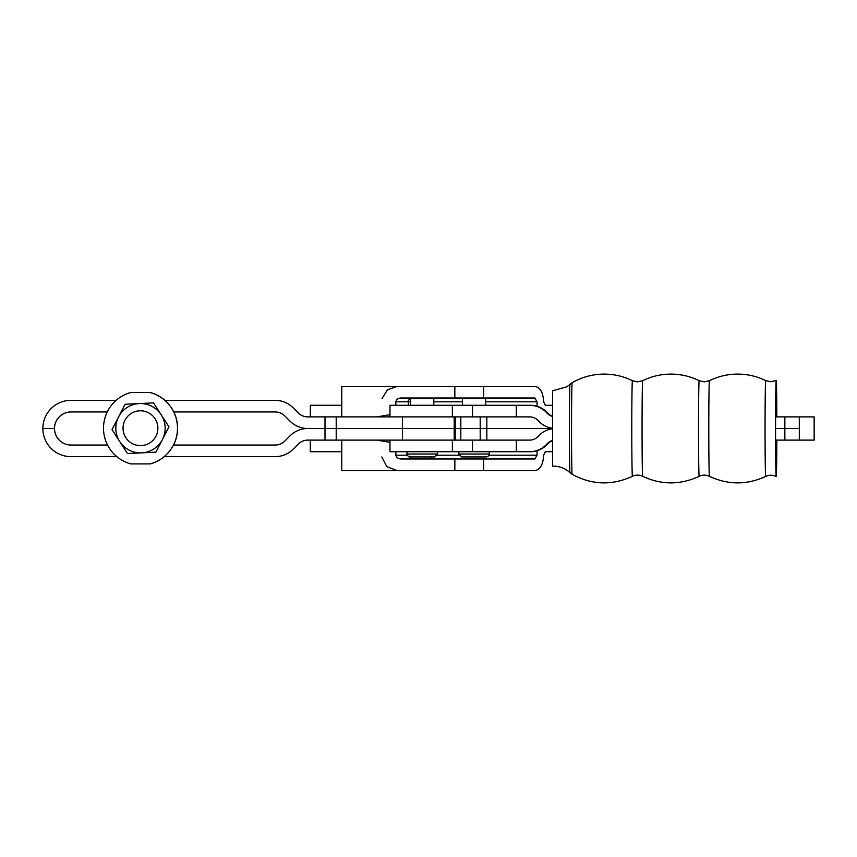 <?xml version="1.0" encoding="UTF-8"?>
<svg xmlns="http://www.w3.org/2000/svg" width="857" height="857" viewBox="0 0 857 857"><rect width="100%" height="100%" fill="white"/><g stroke="black" fill="none" stroke-linecap="round" stroke-linejoin="round"><path stroke-width="1.29" d="M173.757 411.96L275.172 411.96A13.637 13.637 90 0 1 284.813 415.956L289.966 421.108A25.249 25.249 -90 0 0 307.824 428.5L454.199 428.5L454.199 416.888L307.824 416.888A13.637 13.637 90 0 1 298.172 412.892L293.03 407.739A25.249 25.249 -90 0 0 275.172 400.348L164.865 400.348M173.457 445.04L275.172 445.04A13.637 13.637 -90 0 0 284.813 441.044L289.966 435.892A25.249 25.249 90 0 1 307.824 428.5L552.144 428.5L455.238 428.5L455.238 416.888M116.156 400.348L71.002 400.348A28.152 28.152 -90 0 0 42.85 428.5L54.462 428.5A16.54 16.54 90 0 1 71.002 411.96L107.264 411.96M71.056 411.96A16.54 16.54 -90 0 0 54.516 428.5L54.462 428.5A16.54 16.54 -90 0 0 71.002 445.04L107.554 445.04M275.172 400.348L275.226 400.348A25.249 25.249 90 0 1 293.083 407.739L298.236 412.892A13.637 13.637 -90 0 0 307.877 416.888L307.877 416.888M455.238 440.112L455.238 428.5L454.199 428.5L454.199 440.112L307.824 440.112A13.637 13.637 -90 0 0 298.172 444.108L293.03 449.261A25.249 25.249 90 0 1 275.172 456.652L164.18 456.652A37.001 37.001 -90 0 0 164.18 399.769L164.233 399.769A37.001 37.001 90 0 1 164.919 400.348A37.001 37.001 -90 0 0 150.318 392.517L150.254 392.517A37.001 37.001 90 0 1 164.18 399.769L164.18 399.769M116.831 456.652L71.002 456.652A28.152 28.152 90 0 1 42.85 428.5L54.516 428.5A16.54 16.54 90 0 0 71.056 445.04M275.172 456.652L275.226 456.652A25.249 25.249 -90 0 0 293.083 449.261L298.236 444.108A13.637 13.637 90 0 1 307.877 440.112L307.877 440.112M155.91 452.164L162.423 439.523L155.899 452.164L127.447 453.535L112.031 429.582L125.079 404.258L153.532 402.886L161.223 414.852L153.532 402.886M162.423 439.523L168.958 426.84L162.412 439.523A24.671 24.671 90 0 1 115.845 429.4A24.671 24.671 90 0 1 161.223 414.852L168.936 426.84L161.245 414.852M161.245 414.874A24.671 24.671 90 0 1 162.423 439.491M139.616 445.608A17.419 17.419 -90 0 0 157.87 428.211A17.419 17.419 -90 0 0 140.452 410.792A17.419 17.419 -90 0 0 123.044 427.793A17.419 17.419 -90 0 0 139.616 445.608M173.81 411.96A37.001 37.001 90 0 1 173.521 445.04A37.001 37.001 -90 0 0 173.821 411.96M164.233 399.769A37.001 37.001 -90 0 0 150.307 392.517L150.318 392.517M164.18 456.652A37.001 37.001 90 0 1 150.254 463.905L150.307 463.905A37.001 37.001 -90 0 0 164.233 456.652A37.001 37.001 -90 0 1 150.318 463.905L150.318 463.905M150.254 392.517L150.243 392.517A37.001 37.001 90 0 1 150.243 463.905L130.757 463.905A37.001 37.001 90 0 1 130.757 392.517L150.243 392.517M799.313 416.888L799.313 428.5L784.851 428.5L784.851 416.888L814.15 416.888L814.15 440.112L775.585 440.112M552.636 390.771L566.927 386.786L569.98 384.332A44.168 0.578 90 0 0 569.402 428.5A44.168 0.578 90 0 0 569.98 472.668C565.074 468.168 559.3 466.015 552.636 466.229L552.636 390.771M776.817 440.112A48.078 0.632 -90 0 1 776.196 476.578A48.078 0.632 -90 0 1 775.574 428.5A48.078 0.632 -90 0 1 776.196 380.422A48.078 0.632 -90 0 1 776.206 380.422A48.078 0.632 -90 0 1 776.817 416.888M437.434 454.039L406.957 454.039C406.218 454.746 407.193 455.71 409.86 456.942L434.531 456.942L437.434 454.039L437.434 451.714M410.589 405.286L410.589 398.462L433.803 398.462L433.803 405.286M489.272 454.039L458.795 454.039L461.698 456.942L486.369 456.942C488.522 456.32 489.486 455.356 489.272 454.039L489.272 451.714M462.426 405.286L462.426 398.462L485.64 398.462L485.64 405.286M480.199 416.888L480.199 440.112L486.84 440.112L486.84 416.888M552.144 428.232A23.214 23.214 90 0 1 538.325 420.766A11.612 11.612 -90 0 0 529.669 416.888L389.978 416.888L389.978 405.286L529.669 405.286A23.214 23.214 90 0 1 546.97 413.02A11.612 11.612 -90 0 0 552.165 416.363M552.165 416.138A11.612 11.612 -90 0 1 547.644 413.02A23.214 23.214 90 0 0 530.333 405.286L529.669 405.286M799.313 440.112L799.313 428.5L775.574 428.5L784.851 428.5L784.851 440.112M775.585 416.888L784.851 416.888M552.144 428.768A23.214 23.214 -90 0 0 538.325 436.234A11.612 11.612 90 0 1 529.669 440.112L389.978 440.112L389.978 451.714L529.669 451.714A23.214 23.214 -90 0 0 546.97 443.98A11.612 11.612 90 0 1 552.165 440.637M552.165 440.862A11.612 11.612 90 0 0 547.644 443.98A23.214 23.214 -90 0 1 530.333 451.714L529.669 451.714M395.848 405.286L395.848 401.804L410.589 401.804M485.64 401.804L537.028 401.804L537.028 406.272M552.251 405.286L545.298 405.286L543.649 401.804C543.124 392.474 540.231 387.353 534.961 386.421L341.772 386.421L341.772 405.286L310.309 405.286L310.309 416.888M395.848 401.804C396.598 399.255 398.387 398.002 401.226 398.023L534.897 398.023L537.028 401.804M389.978 414.67L376.951 416.888M395.848 451.714L395.848 455.196L407.204 455.196M489.026 455.196L537.028 455.196L537.028 450.728M537.028 455.196L534.897 458.977L401.226 458.977C398.387 458.998 396.598 457.745 395.848 455.196M552.251 451.714L545.298 451.714L543.649 455.196C543.124 464.526 540.231 469.647 534.961 470.579L341.772 470.579L341.772 451.714L310.309 451.714L310.309 440.112M389.978 442.33L376.951 440.112M431.039 456.942L431.039 458.977L401.226 458.977M402.404 440.112L402.404 416.888M336.212 440.112L336.212 416.888M324.996 440.112L324.996 416.888M776.196 380.422L770.797 381.761L765.697 380.583A47.917 0.632 90 0 0 765.065 428.65A47.917 0.632 90 0 0 765.697 476.417C746.929 485.073 728.171 485.041 709.425 476.321A47.821 0.632 -90 0 1 708.793 428.5A47.821 0.632 -90 0 1 709.425 380.679L704.293 381.879L699.162 380.679A47.821 0.632 90 0 0 698.53 428.65A47.821 0.632 90 0 0 699.162 476.321C680.329 485.073 661.508 485.073 642.675 476.321A47.821 0.632 -90 0 1 642.054 428.5A47.821 0.632 -90 0 1 642.675 380.679L637.544 381.879L632.412 380.679A47.821 0.632 90 0 0 631.78 428.65A47.821 0.632 90 0 0 632.412 476.321C611.984 485.694 591.887 485.019 572.133 474.285A45.785 0.6 -90 0 1 571.544 428.5A45.785 0.6 -90 0 1 572.133 382.715A45.785 0.6 -90 0 1 572.144 382.715L569.98 384.332M642.675 380.679A47.821 0.632 -90 0 1 642.686 380.679C651.588 376.319 661.004 374.134 670.924 374.102C680.844 374.134 690.249 376.319 699.162 380.679M709.425 380.679L709.425 380.679C718.327 376.319 727.743 374.134 737.663 374.102C747.508 374.123 756.849 376.287 765.697 380.583M460.82 416.888L460.82 440.112M550.644 427.964L550.644 429.036M516.321 416.888L516.321 405.286M452.367 416.888L452.367 405.286M472.496 416.888L472.496 405.286M547.644 413.02L546.97 413.02M516.321 440.112L516.321 451.714M452.367 440.112L452.367 451.714M472.496 440.112L472.496 451.714M547.644 443.98L546.97 443.98M433.803 401.804L462.426 401.804M483.637 386.421L483.637 398.023M389.978 414.981L389.421 414.981M454.842 386.421L454.842 398.023M341.772 405.286L341.772 416.888M437.188 455.196L459.041 455.196M483.637 470.579L483.637 458.977M389.978 442.019L389.421 442.019M341.772 451.714L341.772 440.112M454.842 470.579L454.842 458.977M572.133 474.285L569.98 472.668M632.412 380.679C623.51 376.319 614.094 374.134 604.174 374.102C592.733 374.155 582.053 377.026 572.133 382.715M642.675 476.321C639.258 474.724 635.84 474.724 632.412 476.321M709.425 476.321C706.007 474.724 702.579 474.724 699.162 476.321M776.196 476.578C772.725 474.853 769.222 474.799 765.697 476.417M406.957 454.039L406.957 451.714M458.795 454.039L458.795 451.714M408.403 405.286L408.403 401.804C407.461 400.851 408.714 399.587 412.174 398.023M382.061 398.462L387.46 389.806L397.08 386.421M381.793 456.942L386.839 466.679L397.08 470.579M408.714 456.706L412.174 458.977"/></g></svg>

